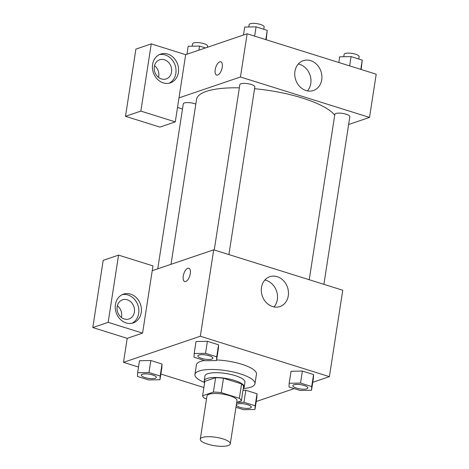 <?xml version="1.0" encoding="UTF-8"?>
<svg xmlns="http://www.w3.org/2000/svg" width="469" height="469" viewBox="0 0 469 469"><rect width="100%" height="100%" fill="white"/><g stroke="black" fill="none" stroke-linecap="round" stroke-linejoin="round"><path stroke-width="0.7" d="M228.198 445.55A15.184 4.262 8.8 0 1 210.997 445.028A15.184 4.262 8.8 0 1 200.286 439.183A15.184 4.262 8.8 0 1 215.945 437.296A15.184 4.262 8.8 0 1 230.297 443.832A15.184 4.262 8.8 0 1 228.198 445.55M200.286 439.183L206.976 395.977A15.184 4.262 8.8 0 1 222.634 394.089A15.184 4.262 8.8 0 1 236.986 400.626L230.297 443.832M202.608 395.754L204.836 381.35L215.617 377.686A19.598 5.505 8.8 0 1 223.479 378.237L241.588 383.906L239.36 398.31L221.251 392.635A19.598 5.505 8.8 0 0 213.389 392.09L202.608 395.754A19.598 5.505 8.8 0 0 204.601 398.292L206.524 398.896M236.71 402.425L241.353 400.848A19.598 5.505 8.8 0 0 239.36 398.31M241.588 383.906A19.598 5.505 8.8 0 1 243.581 386.444L241.353 400.848M243.288 388.361A20.249 5.687 -171.2 0 0 244.22 386.995A20.249 5.687 -171.2 0 0 225.079 378.278A20.249 5.687 -171.2 0 0 204.203 380.799A20.249 5.687 -171.2 0 0 204.677 382.387M204.203 380.799L204.947 375.997A20.249 5.687 8.8 0 1 225.824 373.482A20.249 5.687 8.8 0 1 244.965 382.194L244.22 386.995M223.479 378.237L221.251 392.635M215.617 377.686L213.389 392.09M204.648 382.563A30.368 8.53 8.8 0 1 194.94 374.45A30.368 8.53 8.8 0 1 226.257 370.668A30.368 8.53 8.8 0 1 254.966 383.742A30.368 8.53 8.8 0 1 250.768 387.183A30.368 8.53 8.8 0 1 243.259 388.537M194.94 374.45L196.429 364.847A30.368 8.53 8.8 0 1 204.443 360.491M216.625 359.952A30.368 8.53 8.8 0 1 256.455 374.145L254.966 383.742M235.954 407.28L243.634 409.683L254.984 409.478L256.842 397.478L257.018 393.767L245.838 390.267L242.983 390.319L245.838 390.267L243.98 402.273L236.781 402.402M311.527 390.267L311.703 386.556L300.523 383.056L289.174 383.267L289.004 386.972L300.178 390.472L311.527 390.267L313.386 378.266L313.562 374.555L302.382 371.055L291.026 371.26M159.988 379.732L160.163 376.021L148.984 372.521L137.634 372.732L137.464 376.437L148.638 379.937L159.988 379.732L161.846 367.731L162.022 364.02L150.842 360.52L162.022 364.02L161.864 367.731M312.764 382.299L329.39 376.654L200.322 336.232L123.494 362.338L138.513 367.045M160.873 374.045L203.886 387.511M256.215 401.517L294.21 388.608M216.537 360.52L218.396 348.514L218.566 344.809L207.386 341.309L196.03 341.508L194.178 353.515L194.008 357.226L205.182 360.725L216.537 360.52L216.707 356.809L205.533 353.309L194.178 353.515M190.291 273.691A6.959 3.166 107.4 0 1 184.686 281.529A6.959 3.166 107.4 0 1 183.748 273.943A6.959 3.166 107.4 0 1 188.849 268.245A6.959 3.166 107.4 0 1 190.291 273.691M142.576 333.113L152.976 265.9L118.563 255.124L108.157 322.338L142.576 333.113L127.21 338.337L123.494 362.338M329.39 376.654L342.763 290.241L213.7 249.819L200.322 336.232M213.7 249.819L152.237 270.701M188.849 268.25A6.959 3.166 -72.6 0 0 183.754 273.943A6.959 3.166 -72.6 0 0 184.692 281.529M126.108 322.924A15.184 12.833 -108.8 0 1 115.315 308.567A15.184 12.833 -108.8 0 1 123.453 294.145A15.184 12.833 -108.8 0 1 140.489 304.393A15.184 12.833 -108.8 0 1 133.225 322.901A15.184 12.833 -108.8 0 1 126.108 322.924M131.918 323.252A15.184 12.833 71.2 0 0 137.927 305.26A15.184 12.833 71.2 0 0 122.198 294.661M117.174 306.697A10.125 8.559 -108.8 0 1 122.52 299.808A10.125 8.559 -108.8 0 1 131.267 302.317A10.125 8.559 -108.8 0 1 134.38 312.084A10.125 8.559 -108.8 0 1 129.034 318.979A10.125 8.559 -108.8 0 1 120.287 316.464A10.125 8.559 -108.8 0 1 117.174 306.697M117.379 305.694A10.125 8.559 -108.8 0 1 121.577 316.434A10.125 8.559 -108.8 0 1 121.371 317.443M108.157 322.338L92.792 327.555L127.21 338.337M118.563 255.124L103.198 260.348L92.792 327.555M261.491 287.438A15.758 13.32 -108.8 0 1 269.816 276.71A15.758 13.32 -108.8 0 1 287.503 287.345A15.758 13.32 -108.8 0 1 279.958 306.556A15.758 13.32 -108.8 0 1 266.339 302.646A15.758 13.32 -108.8 0 1 261.491 287.438M273.984 306.937A15.758 13.32 71.2 0 0 276.558 291.061A15.758 13.32 71.2 0 0 264.85 280.046M171.015 264.323L196.546 99.41A70.86 19.897 8.8 0 1 239.348 87.838M254.573 88.723A70.86 19.897 8.8 0 1 334.708 115.222M323.891 284.325L349.845 116.681A7.592 2.134 -171.2 0 0 344.492 113.762A7.592 2.134 -171.2 0 0 335.892 113.498A7.592 2.134 -171.2 0 0 334.843 114.36L309.235 279.741M157.754 268.825L183.303 103.825A7.592 2.134 8.8 0 1 187.893 102.582A7.592 2.134 8.8 0 1 195.819 104.095M214.245 249.989L239.847 84.608A7.592 2.134 8.8 0 1 247.673 83.664A7.592 2.134 8.8 0 1 254.849 86.935L228.901 254.579M182.5 109.007L177.511 107.442M348.637 124.508L369.519 117.408L240.45 76.992L178.994 97.874L175.277 121.876L140.858 111.1L151.264 43.887L185.677 54.668L178.994 97.874M158.528 77.403A10.125 8.559 71.2 0 0 158.739 76.394A10.125 8.559 71.2 0 0 154.541 65.654M175.277 121.876L159.911 127.099L125.493 116.318L135.899 49.11L151.264 43.887M171.543 72.044A10.125 8.559 -108.8 0 1 166.196 78.939A10.125 8.559 -108.8 0 1 157.449 76.424A10.125 8.559 -108.8 0 1 154.33 66.657A10.125 8.559 -108.8 0 1 159.683 59.768A10.125 8.559 -108.8 0 1 168.424 62.277A10.125 8.559 -108.8 0 1 171.543 72.044M169.075 83.212A15.184 12.833 71.2 0 0 175.089 65.22A15.184 12.833 71.2 0 0 159.36 54.615M163.271 82.884A15.184 12.833 -108.8 0 1 152.472 68.527A15.184 12.833 -108.8 0 1 160.615 54.105A15.184 12.833 -108.8 0 1 177.651 64.353A15.184 12.833 -108.8 0 1 170.382 82.861A15.184 12.833 -108.8 0 1 163.271 82.884M140.858 111.1L125.493 116.318M369.519 117.408L376.208 74.202L247.14 33.786L185.677 54.668M294.937 71.399A15.758 13.32 -108.8 0 1 303.261 60.671A15.758 13.32 -108.8 0 1 320.943 71.311A15.758 13.32 -108.8 0 1 313.403 90.517A15.758 13.32 -108.8 0 1 299.785 86.607A15.758 13.32 -108.8 0 1 294.937 71.399M247.14 33.786L240.45 76.992M307.43 90.898A15.758 13.32 71.2 0 0 310.003 75.028A15.758 13.32 71.2 0 0 298.29 64.007M222.247 67.255A6.959 3.166 107.4 0 1 216.643 75.093A6.959 3.166 107.4 0 1 215.705 67.507A6.959 3.166 107.4 0 1 220.805 61.814A6.959 3.166 107.4 0 1 222.247 67.255M220.805 61.814A6.959 3.166 -72.6 0 0 215.711 67.507A6.959 3.166 -72.6 0 0 216.649 75.099M361.189 69.494L362.238 60.102L351.064 56.602L339.714 56.808L338.829 62.494M362.238 60.102L360.808 69.377M351.064 56.602L349.628 65.877M343.759 56.737L344.129 54.345A7.592 2.134 8.8 0 1 351.961 53.402A7.592 2.134 8.8 0 1 359.137 56.673L358.773 59.018M266.193 39.748L267.248 30.356L256.068 26.856L244.718 27.061L243.487 35.023M267.248 30.356L265.812 39.63M256.068 26.856L254.632 36.131M248.763 26.985L249.133 24.599A7.592 2.134 8.8 0 1 256.965 23.655A7.592 2.134 8.8 0 1 264.141 26.921L263.777 29.266M205.492 47.938L199.524 46.068L188.175 46.273L186.938 54.24M199.524 46.068L198.885 50.177M192.22 46.202L192.589 43.81A7.592 2.134 8.8 0 1 200.421 42.867A7.592 2.134 8.8 0 1 207.597 46.138L207.421 47.281M292.849 385.606L292.844 385.641A7.592 2.134 8.8 0 1 292.849 385.606A7.592 2.134 8.8 0 1 300.676 384.656A7.592 2.134 8.8 0 1 307.857 387.927A7.592 2.134 8.8 0 1 307.852 387.945A7.592 2.134 8.8 0 1 306.796 388.824A7.592 2.134 8.8 0 1 298.196 388.561A7.592 2.134 8.8 0 1 292.844 385.641A7.592 2.134 8.8 0 1 300.67 384.697A7.592 2.134 8.8 0 1 307.852 387.963L307.857 387.927M311.703 386.556L313.562 374.555L302.382 371.055L291.032 371.26L289.174 383.267M302.382 371.055L300.523 383.056M197.854 355.854L197.848 355.895A7.592 2.134 8.8 0 1 205.68 354.951A7.592 2.134 8.8 0 1 212.856 358.216A7.592 2.134 8.8 0 1 211.806 359.078A7.592 2.134 8.8 0 1 203.2 358.814A7.592 2.134 8.8 0 1 197.848 355.895A7.592 2.134 8.8 0 1 197.854 355.854A7.592 2.134 8.8 0 1 205.686 354.91A7.592 2.134 8.8 0 1 212.862 358.181A7.592 2.134 8.8 0 1 212.856 358.199M205.533 353.309L207.386 341.309L218.566 344.809L216.707 356.809M207.386 341.309L196.036 341.514M254.984 409.478L255.159 405.773L243.98 402.273M236.37 404.624A7.592 2.134 8.8 0 1 244.49 403.926A7.592 2.134 8.8 0 1 251.308 407.139A7.592 2.134 8.8 0 1 251.308 407.156L251.302 407.18A7.592 2.134 8.8 0 1 250.253 408.036A7.592 2.134 8.8 0 1 241.992 407.854A7.592 2.134 8.8 0 1 236.3 405.058M245.838 390.267L257.018 393.767L255.159 405.773M236.364 404.659A7.592 2.134 8.8 0 1 244.484 403.967A7.592 2.134 8.8 0 1 251.302 407.18M141.304 375.106L141.31 375.071A7.592 2.134 8.8 0 1 141.31 375.071A7.592 2.134 8.8 0 1 149.136 374.121A7.592 2.134 8.8 0 1 156.318 377.393A7.592 2.134 8.8 0 1 156.312 377.41L156.312 377.428A7.592 2.134 8.8 0 1 155.262 378.29A7.592 2.134 8.8 0 1 146.656 378.026A7.592 2.134 8.8 0 1 141.304 375.106A7.592 2.134 8.8 0 1 149.13 374.162A7.592 2.134 8.8 0 1 156.312 377.428M148.984 372.521L150.842 360.52L139.492 360.725L137.634 372.732M162.022 364.02L160.163 376.021"/></g></svg>
